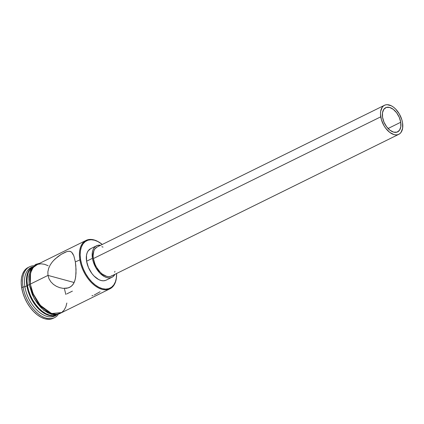 <?xml version="1.0" encoding="UTF-8"?>
<svg xmlns="http://www.w3.org/2000/svg" width="424" height="424" viewBox="0 0 424 424"><rect width="100%" height="100%" fill="white"/><g stroke="black" fill="none" stroke-linecap="round" stroke-linejoin="round"><path stroke-width="0.64" d="M116.568 275.849A26.977 15.895 -116.3 0 1 109.933 288.813A26.977 15.895 -116.3 0 1 79.845 259.679A26.977 15.895 63.7 0 0 99.486 288.421A26.977 15.895 63.7 0 0 116.563 276.045L116.579 275.626A26.442 15.577 -116.3 0 1 99.847 287.753A26.442 15.577 -116.3 0 1 80.597 259.583L75.35 261.899L76.05 269.42L75.695 276.798L75.011 280.121L73.866 283.084L72.117 285.553L69.668 287.345L66.6 288.288L63.197 288.368L59.736 287.684L56.429 286.338L53.413 284.371L50.88 281.838L49.009 278.806L47.976 275.399L47.875 271.8L48.675 268.244L50.255 264.868L52.433 261.778L55.072 258.985L61.104 254.405L65.402 252.142L67.723 251.39L69.573 251.273L71.062 251.777M71.704 252.259L73.845 255.836L75.35 261.899L80.597 259.583A26.442 15.577 -116.3 0 1 100.578 243.175A26.442 15.577 -116.3 0 1 102.279 244.457L98.013 241.616L94.467 240.207L91.075 239.73L87.959 240.201L85.245 241.601L83.035 243.88L81.419 246.948L80.454 250.685L80.173 254.957L80.597 259.583L81.705 264.401L83.454 269.219L85.775 273.856L88.584 278.123L91.764 281.87L95.204 284.944L98.766 287.228L102.311 288.638L105.709 289.115L108.825 288.643L111.538 287.244L113.743 284.965L115.365 281.896L116.33 278.16L116.6 273.491A26.442 15.577 -116.3 0 1 116.579 275.626M400.728 122.26L388.082 128.499L400.728 122.26L400.802 126.803L399.482 130.274L396.97 132.156L393.647 132.15L390.022 130.263L386.646 126.787L384.027 122.245L382.57 117.326A13.489 7.95 -116.3 0 1 385.681 107.696A13.489 7.95 -116.3 0 1 400.728 122.26A13.489 7.95 -116.3 0 1 397.617 131.891A13.489 7.95 -116.3 0 1 382.57 117.326L382.496 112.784L383.815 109.312L386.322 107.436L389.645 107.442L393.271 109.323L396.652 112.805L399.27 117.347L400.728 122.26M112.307 275.505L110.643 276.363L108.735 276.649L106.657 276.358L102.306 274.095L100.202 272.213L96.534 267.306L95.108 264.47L93.365 258.571A16.186 9.54 63.7 0 0 111.417 276.05L398.809 134.313A16.186 9.54 -116.3 0 1 380.752 116.833L93.365 258.571L93.105 255.736L93.863 250.833L94.854 248.952L97.138 246.991M384.489 105.279L97.096 247.012A16.186 9.54 63.7 0 0 93.365 258.571L380.752 116.833A16.186 9.54 -116.3 0 1 384.489 105.279A16.186 9.54 -116.3 0 1 402.54 122.759A16.186 9.54 -116.3 0 1 398.809 134.313M105.311 280.487L103.244 280.799L100.992 280.481L98.638 279.549L93.996 275.992L91.886 273.512L88.483 267.608L86.591 261.216A17.538 10.335 63.7 0 0 106.148 280.153L112.01 277.259A17.538 10.335 -116.3 0 1 92.453 258.322L86.591 261.216L86.491 255.312L87.132 252.831L88.208 250.796L90.678 248.676M100.663 245.252L97.335 245.464L95.538 246.392L94.07 247.907L92.999 249.937L92.358 252.418L92.453 258.322A17.538 10.335 -116.3 0 1 96.497 245.803L90.635 248.697A17.538 10.335 63.7 0 0 86.591 261.216L92.453 258.322L93.19 261.518L95.888 267.788L99.863 273.104L104.505 276.655L106.859 277.593L109.111 277.911L111.173 277.598L112.975 276.665L114.978 274.291A17.538 10.335 -116.3 0 1 112.01 277.259M70.151 251.384L71.714 252.269L73.204 254.347M53.71 260.336L58.019 256.515L61.104 254.405L66.626 251.686M36.671 264.783L35.123 265.721L32.871 268.048L31.217 271.18L30.231 274.996L29.95 279.347L30.38 284.075L47.976 275.399L74.142 282.511L47.976 275.399L30.38 284.075A26.977 15.895 63.7 0 0 60.473 313.209L109.933 288.813M55.947 315.366A26.977 15.895 -116.3 0 1 37.672 310.845A26.977 15.895 -116.3 0 1 24.905 286.772L26.86 285.808A26.977 15.895 63.7 0 0 56.318 315.223A26.977 15.895 -116.3 0 1 26.86 285.808L24.905 286.772L23.023 287.011A28.329 16.69 63.7 0 0 38.118 313.744A28.329 16.69 63.7 0 0 57.903 315.011A28.329 16.69 -116.3 0 1 54.617 317.597A28.329 16.69 -116.3 0 1 23.023 287.011L21.656 287.684A28.329 16.69 63.7 0 0 53.249 318.27L54.617 317.597M56.249 315.175L53.074 315.652L49.608 315.164L45.988 313.728L42.352 311.396L38.844 308.259L35.595 304.437L32.733 300.081L30.364 295.353L28.578 290.435L27.449 285.522A26.977 15.895 63.7 0 1 32.293 267.094L29.934 269.494L28.286 272.627L27.3 276.443L27.019 280.794L27.449 285.522L29.182 284.668L27.449 285.522A26.977 15.895 63.7 0 0 56.037 315.239M32.521 266.829L31.132 267.512A26.977 15.895 63.7 0 0 24.905 286.772A26.977 15.895 63.7 0 0 54.998 315.906L56.387 315.223M61.899 312.504L51.596 313.548L40.275 305.301L33.114 293.684L30.29 284.048L29.134 284.398L30.29 284.048L30.576 272.839L33.146 267.475L38.033 264.11L35.054 265.604L32.791 267.942L31.132 271.09L30.141 274.922L29.855 279.299L30.29 284.048L31.424 288.988L33.22 293.927L35.6 298.681L38.478 303.059L41.743 306.902L45.273 310.055L48.924 312.398L52.56 313.845L56.042 314.332L59.238 313.85L62.021 312.414M58.258 314.332L55.062 314.815L51.58 314.327L47.944 312.88L44.292 310.538L40.768 307.384L37.503 303.542L34.625 299.164L32.24 294.41L29.134 284.398L34.323 298.904L43.81 310.389L54.68 315.218L63.579 311.672M65.805 294.452L64.512 288.993M53.917 317.91L51.892 318.822L48.559 319.325L44.918 318.811L41.117 317.3L37.301 314.852L33.618 311.561L30.21 307.548L27.2 302.969L24.714 298.008L22.838 292.846L21.656 287.684L21.2 282.723L21.497 278.149L22.53 274.143L24.263 270.857L26.633 268.413L28.26 267.427M28.885 267.152A28.329 16.69 63.7 0 0 28.185 267.459A28.329 16.69 63.7 0 0 21.656 287.684L23.023 287.011A28.329 16.69 -116.3 0 1 29.558 266.786A28.329 16.69 -116.3 0 1 33.607 265.753A28.329 16.69 63.7 0 0 23.023 287.011L24.905 286.772A26.977 15.895 -116.3 0 1 32.134 267.088M26.86 285.808A26.977 15.895 -116.3 0 1 32.473 266.876A26.977 15.895 63.7 0 0 26.86 285.808M34.079 266.087L31.816 268.424L30.152 271.572L29.161 275.404L28.88 279.782M48.156 265.737L44.536 264.3L41.07 263.813L37.89 264.295M100.578 243.175L100.228 242.931A26.977 15.895 63.7 0 0 79.845 259.679A26.977 15.895 -116.3 0 1 86.067 240.419L36.602 264.815A26.977 15.895 63.7 0 0 30.38 284.075L31.509 288.988L33.295 293.906L35.664 298.634L38.531 302.99L41.78 306.812L45.289 309.949L48.919 312.281L52.539 313.718L56.005 314.205L59.18 313.728M61.952 312.297L64.204 309.971L65.858 306.844L66.844 303.028M73.845 255.836L75.35 261.899L75.811 265.572L76.018 273.183L75.403 278.499L74.502 281.658L73.082 284.387L70.988 286.545L68.195 287.928L63.197 288.368L59.736 287.684L56.429 286.338L53.413 284.371L50.88 281.838L49.009 278.806L47.976 275.399L47.875 271.8L48.675 268.244L50.255 264.868L52.433 261.778M68.704 251.252L70.352 251.448M72.393 291.134L66.695 293.949M86.067 240.419A26.977 15.895 -116.3 0 1 100.393 243.047M60.272 287.838L59.736 287.684M94.25 295.014L100.091 291.749M91.923 295.777L93.02 295.475M96.497 245.803A17.538 10.335 -116.3 0 1 100.658 245.258M101.855 246.704L103.016 247.102M114.952 271.296L114.65 272.229M402.54 122.759L401.862 119.807L399.371 114.019L395.703 109.111L393.599 107.23L391.416 105.83L387.165 104.675L385.262 104.967L383.598 105.82L382.247 107.219L380.662 111.385L380.492 113.998L381.43 119.78L383.921 125.568L385.644 128.186L389.698 132.357L394.05 134.62L396.127 134.912L398.035 134.625L399.694 133.767L401.046 132.373L402.63 128.202L402.54 122.759M29.134 284.398L28.827 276.321L30.676 269.584L35.526 264.444L39.713 263.283M28.185 267.459L29.558 266.786"/></g></svg>

